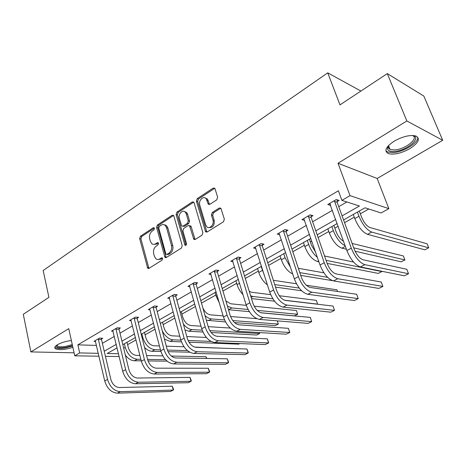 <?xml version="1.0" encoding="UTF-8"?>
<svg xmlns="http://www.w3.org/2000/svg" width="466" height="466" viewBox="0 0 466 466"><rect width="100%" height="100%" fill="white"/><g stroke="black" fill="none" stroke-linecap="round" stroke-linejoin="round"><path stroke-width="0.7" d="M154.438 228.293L154.153 227.792L153.273 227.74L140.423 236.245L139.649 238.621L147.757 268.334L148.91 268.381L162.069 260.156L162.634 258.455L162.314 257.908L161.446 257.855L159.727 258.933C158.341 259.748 157.048 259.679 155.848 258.735L154.351 256.213L153.693 253.772C153.087 250.475 153.937 247.906 156.244 246.054L157.945 244.959L158.51 243.269L158.201 242.745L157.333 242.693L155.632 243.788C154.223 244.633 152.918 244.563 151.718 243.59L150.314 241.178L149.673 238.773C149.073 235.516 149.912 232.959 152.196 231.089L153.879 229.977L154.438 228.293M409.806 148.677C401.121 153.39 393.945 155.021 388.277 153.57C383.821 150.99 385.796 146.854 394.201 141.163C402.933 136.346 410.191 134.639 415.969 136.049C420.507 138.804 418.451 143.015 409.806 148.677M72.865 347.316C65.135 349.774 59.374 350.275 55.582 348.83C54.103 347.817 54.714 346.454 57.423 344.735C61.18 342.621 65.823 341.211 71.362 340.512M442.7 140.283L406.847 120.974L338.013 163.251L377.18 178.478L442.7 140.283L423.856 96.089L387.298 73.599L339.982 104.885L327.732 72.847L43.163 270.507L48.924 297.349L23.3 314.294L30.873 351.917L74.077 352.809M387.298 73.599L406.847 120.974M216.777 199.844L217.645 197.264L215.065 188.841L214.803 188.316L213.183 188.089L197.24 198.644L196.396 201.166L205.617 231.818L207.12 231.998L223.476 221.781L224.362 219.183L220.89 208.238L219.27 208.005L212.28 212.473L211.413 215.036L212.95 220.138C214.529 224.682 209.257 229.872 206.555 226.488L205.628 224.775L199.763 205.005C198.201 200.491 203.566 195.237 206.188 198.761L208.267 204.143L209.834 204.347L216.777 199.844M98.996 356.216L74.735 355.808L68.747 328.652L30.873 351.917M74.735 355.808L79.68 352.931L98.326 353.321M342.096 215.869L359.437 206.001L341.893 200.368L338.386 190.775L77.874 344.846L79.68 352.931M341.893 200.368L350.013 195.644L388.848 208.663L381.101 212.956L365.041 207.801L343.57 219.929M338.013 163.251L350.013 195.644M173.87 216.032L173.503 215.374L172.14 215.257L157.362 225.037L156.564 227.455L165.005 257.465L166.257 257.541L181.396 248.081L182.223 245.599L173.87 216.032M176.923 212.088L192.266 201.935L193.751 202.098L194.072 202.698L202.885 232.65L202.023 235.184L195.237 239.431L193.809 239.279L189.534 225.736L188.107 225.591L183.72 228.41L182.893 230.891L186.487 243.52C186.511 245.017 185.998 245.565 184.944 245.174L176.101 214.558L176.923 212.088L178.204 212.38L193.536 202.25L192.266 201.935M360.905 91.051L327.732 72.847M127.608 344.642L136.025 339.912M145.083 334.815L155.096 329.188M163.176 324.639L174.901 318.051M181.926 314.101L195.481 306.477M201.487 303.104L215.816 295.042M222.952 291.029L236.687 283.305M245.297 278.464L258.368 271.113M268.567 265.381L280.916 258.438M292.823 251.739L304.374 245.244M310.321 241.901L311.783 241.079M318.132 237.509L328.804 231.509M334.815 228.13L338.141 226.255M344.56 222.649L354.265 217.191M360.335 213.778L368.81 209.013M165.424 225.008L165.576 225.55M377.18 178.478L388.848 208.663M119.162 356.56L105.433 356.327M117.077 347.898L107.163 353.502L118.481 353.735M337.168 223.546L317.2 234.829M310.869 238.411L291.943 249.1M285.681 252.642L267.734 262.777M261.537 266.278L244.51 275.901M238.382 279.361L222.206 288.501M216.148 291.926L200.776 300.611M194.782 303.995L180.167 312.255M174.243 315.604L160.327 323.462M154.467 326.771L141.221 334.256M135.431 337.53L122.808 344.659M104.233 351.213L116.232 344.386M121.952 341.135L134.54 333.971M140.318 330.679L153.53 323.159M159.378 319.839L173.253 311.94M179.16 308.579L193.74 300.285M199.716 296.883L215.047 288.157M221.088 284.72L237.217 275.54M243.328 272.068L260.313 262.405M266.488 258.886L284.382 248.704M290.627 245.151L309.494 234.421M315.808 230.827L335.712 219.498M102.38 343.314L114.316 336.417M120.001 333.126L132.519 325.891M138.268 322.565L151.403 314.969M157.217 311.614L171.01 303.64M176.882 300.238L191.375 291.862M197.316 288.425L212.554 279.617M218.554 276.146L234.584 266.878M240.654 263.372L257.523 253.615M263.663 250.067L281.435 239.792M287.639 236.204L306.378 225.375M312.645 221.746L332.415 210.317M338.753 206.654L346.867 201.964M77.874 344.846L96.497 345.423M330.639 205.372L327.773 204.539L336.289 199.559L339.085 200.45L337.168 201.568M304.648 220.348L301.968 219.643L310.117 214.873L312.989 215.665L311.154 216.737M279.751 234.683L277.241 234.113L285.052 229.54L287.988 230.245L286.229 231.27M255.886 248.448L253.533 247.982L261.024 243.601L264.018 244.219L262.329 245.203M233 261.676L230.781 261.298L237.969 257.092L241.015 257.634L239.396 258.578M211.022 274.392L208.919 274.09L215.834 270.047L218.921 270.513L217.366 271.422M189.907 286.625L187.915 286.386L194.555 282.495L197.689 282.897L196.192 283.771M169.595 298.403L167.702 298.211L174.098 294.471L177.261 294.809L175.816 295.654M150.046 309.75L148.246 309.599L154.403 305.993L157.595 306.279L156.203 307.088M131.22 320.684L129.496 320.567L135.431 317.096L138.647 317.323L137.313 318.103M113.069 331.227L111.426 331.145L117.147 327.796L120.385 327.977L119.098 328.728M95.565 341.403L93.992 341.345L99.514 338.118L102.77 338.246L101.524 338.974M330.598 205.401L330.021 203.793M153.902 244.376L156.925 244.015L155.632 243.788M158.428 243.054L156.925 244.015M158.073 259.498L161.026 259.137L159.727 258.933M162.535 258.193L161.026 259.137M154.38 228.124L141.722 236.483L140.948 238.854L148.916 268.381M173.573 215.455L158.656 225.299L157.858 227.711L166.205 257.576M159.337 226.383L158.778 228.078L165.814 253.766L166.135 254.302L167.014 254.36L168.855 253.207C171.238 251.337 172.105 248.722 171.471 245.366L166.572 227.728L165.319 225.497C164.055 224.367 162.663 224.268 161.143 225.195L159.337 226.383M166.886 254.424L168.308 254.57L167.014 254.36M164.347 224.828L166.607 225.76L167.859 227.99L172.758 245.594C173.399 248.943 172.525 251.553 170.148 253.422L168.308 254.57M189.557 225.765L190.81 226.01L191.177 226.674L195.073 239.518M178.204 212.38L177.383 214.843L186.039 245.163M186.289 213.917L185.369 212.211C182.765 209.077 177.913 214.15 179.346 218.461L181.67 225.975L183.062 226.103L187.437 223.278L188.276 220.779L186.289 213.917L187.565 214.209L186.639 212.502L184.524 211.564M182.841 226.22L184.344 226.365L183.062 226.103M187.565 214.209L189.551 221.059L188.713 223.552L184.344 226.365M205.221 197.963L207.446 199.087L209.554 204.492M208.855 227.542C212.781 227.88 214.564 225.509 214.209 220.43L212.95 220.138M220.826 208.168L213.539 212.776L212.677 215.333L214.209 220.43M214.768 188.276L198.504 198.965L197.66 201.481L206.91 232.109M127.032 342.277L128.301 347.45C129.839 352.191 132.49 354.83 136.247 355.372L139.905 355.442M140.872 359.321L137.214 359.269C131.558 358.476 127.568 354.51 125.249 347.356L124.375 343.774M146.609 355.57L162.785 355.878M171.307 356.041L205.989 356.7L206.834 358.465M167.113 361.15L148.042 360.929M141.256 360.847L134.447 360.771C131.109 360.597 128.074 358.692 125.337 355.057M165.547 359.659L147.582 359.408M206.485 358.459L205.989 356.7M95.227 340.623L104.716 380.943L107.553 379.411L98.268 338.846M101.553 338.2L101.501 339.557L110.832 379.371C112.417 384.398 115.224 387.118 119.255 387.526L172.274 386.232L173.579 389.302L173.282 390.083L120.234 391.673C114.17 391.085 109.947 387.001 107.553 379.411M172.274 386.232L173.282 390.083L170.486 391.463L117.385 393.153C111.316 392.582 107.093 388.51 104.716 380.943M101.501 339.557L98.244 339.429M144.477 332.421L145.806 337.658C147.402 342.463 150.069 345.172 153.809 345.766L159.448 345.953M160.467 349.867L154.823 349.716C149.196 348.842 145.182 344.776 142.777 337.524L141.862 333.895M166.298 346.18L183.983 346.762M194.631 347.112L223.033 348.224M189.738 352.214L168.005 351.673M160.904 351.492L151.963 351.271C149.435 351.148 146.965 349.879 144.559 347.461M187.431 350.607L167.346 350.059M162.535 322.216L163.939 327.522C165.593 332.398 168.278 335.165 171.995 335.823L179.8 336.202M186.796 336.534L206.386 337.477M239.85 343.564L238.662 344.164L188.963 342.184M181.437 341.881L170.096 341.432L164.428 339.062M211.121 341.432L188.054 340.46M180.872 340.151L173.061 339.825C168.814 339.324 165.226 336.388 162.308 331.006M112.708 330.394L122.698 371.262L125.639 369.678L115.853 328.553M119.127 327.907L119.075 329.322L128.896 369.672C130.538 374.781 133.369 377.565 137.383 378.031L189.994 377.396L191.287 380.53L191.048 381.293L138.414 382.231C132.379 381.561 128.121 377.378 125.639 369.678M189.994 377.396L191.048 381.293L188.159 382.726L135.46 383.768C129.414 383.11 125.162 378.945 122.698 371.262M119.075 329.322L115.836 329.147M130.824 319.793L141.349 361.22L144.402 359.571L134.091 317.882M137.342 317.23L137.289 318.709L147.635 359.618C149.341 364.802 152.196 367.657 156.18 368.181L208.319 368.257L209.607 371.46L209.42 372.206L157.269 372.439C151.269 371.682 146.976 367.394 144.402 359.571M208.319 368.257L209.42 372.206L206.438 373.685L154.205 374.035C148.194 373.289 143.907 369.02 141.349 361.22M137.289 318.709L134.074 318.488M72.486 345.603L65.642 347.438C59.671 348.283 56.543 347.787 56.246 345.958L56.456 345.382M56.893 345.073L57.534 346.133C59.06 346.931 61.751 347.03 65.59 346.43L72.265 344.601M54.877 347.158L55.402 347.607C57.306 348.591 60.644 348.708 65.415 347.962L72.597 346.104M412.398 135.478C422.773 137.15 406.766 150.908 394.306 151.438C390.316 151.689 388.05 150.827 387.508 148.858L388.399 145.683M388.446 145.637L388.172 147.541L390.077 149.504L394.469 149.947C405.181 149.493 419.68 137.994 412.334 135.478M385.854 150.646L387.782 152.05L393.257 152.592C403.673 152.062 419.091 142.462 417.711 137.138M181.251 311.643L182.724 317.014C184.437 321.965 187.14 324.802 190.827 325.524L201.015 326.183M208.174 326.643L230.303 328.07M259.51 332.578L259.62 333.545L209.805 330.621M259.323 332.567L259.62 333.545L256.679 335.037L211.057 332.479M202.949 332.025L188.876 331.239L185.008 329.986M202.192 330.173L191.951 329.573C188.969 329.293 186.115 327.458 183.394 324.068M149.621 308.795L160.706 350.793L163.881 349.086L153.011 306.809M156.232 306.156L156.186 307.7L167.084 349.18C168.861 354.44 171.733 357.37 175.694 357.958L227.292 358.797L228.561 362.076L228.445 362.798L176.841 362.28C170.882 361.424 166.56 357.026 163.881 349.086M227.292 358.797L228.445 362.798L225.352 364.33L173.655 363.934C167.69 363.096 163.374 358.715 160.706 350.793M156.186 307.7L152.994 307.426M202.873 307.985C204.865 312.039 207.358 314.323 210.358 314.841L223.156 315.901M230.536 316.513L256.818 318.686M277.352 320.876L278.324 324.068L232.755 320.573M277.311 320.87L278.324 324.068L275.284 325.606L234.567 322.606M225.538 321.942L206.351 320.235M224.554 319.944L211.535 318.948C209.397 318.75 207.23 317.614 205.017 315.534M164.981 224.88L165.436 225.521M169.129 297.372L180.82 339.964L184.117 338.188L172.653 295.316M175.845 294.658L175.799 296.277L187.291 338.333C189.138 343.681 192.027 346.681 195.953 347.339L246.933 348.999L248.197 352.354L248.145 353.059L197.165 351.725C191.252 350.77 186.901 346.255 184.117 338.188M246.933 348.999L248.145 353.059L244.941 354.643L193.856 353.444C187.938 352.506 183.592 348.009 180.82 339.964M175.799 296.277L172.636 295.939M219.387 303.005L216.195 296.341L215.082 292.526M225.894 300.966L230.612 303.768L246.304 305.381M254.151 306.185L296.434 310.531L297.658 314.27L257.203 310.373M296.434 310.531L297.658 314.27L294.512 315.866L260.919 312.738M249.345 311.655L228.48 309.715M248.069 309.488L231.847 307.927L227.402 306.086M189.4 285.512L201.726 328.711L205.151 326.864L193.058 283.375M196.215 282.711L196.174 284.406L208.29 327.062C210.213 332.491 213.125 335.572 217.016 336.306L267.292 338.852L268.538 342.283L268.562 342.959L218.292 340.757C212.438 339.691 208.057 335.06 205.151 326.864M267.292 338.852L268.562 342.959L265.241 344.601L214.849 342.539C208.984 341.496 204.609 336.883 201.726 328.711M196.174 284.406L193.04 284.01M243.036 294.652C240.293 291.838 238.312 288.495 237.083 284.627L235.912 280.759M249.258 291.343L251.634 292.269L270.676 294.646M279.25 295.718L316.367 300.354L317.643 304.141L284.534 300.226M274.579 301.222L251.483 298.578M272.89 298.846L252.933 296.487L250.632 295.799M210.469 273.187L223.476 316.997L227.047 315.074L214.273 270.956M217.395 270.28L217.354 272.068L230.14 315.336C232.144 320.853 235.068 324.021 238.918 324.831L288.396 328.326L289.625 331.839L289.73 332.491L240.264 329.346C234.474 328.163 230.07 323.404 227.047 315.074M288.396 328.326L289.73 332.491L286.287 334.192L236.681 331.204C230.886 330.039 226.482 325.303 223.476 316.997M217.354 272.068L214.255 271.608M264.327 275.074L261.106 266.523M267.437 284.895C263.529 281.994 260.645 277.847 258.793 272.447L257.558 268.527M273.35 280.305L296.463 283.765M306.331 285.244L336.988 289.829L337.565 291.477M301.618 290.743L275.534 287.126M299.259 288.087L274.719 284.58M232.383 260.36L246.124 304.805L249.84 302.801L236.349 258.042M239.419 257.349L239.384 259.236L252.887 303.127C254.978 308.737 257.919 311.987 261.717 312.884L310.298 317.404L311.509 321.004L311.702 321.627L263.139 317.468C257.43 316.158 252.997 311.271 249.84 302.801M310.298 317.404L311.702 321.627L308.125 323.392L259.411 319.402C253.685 318.115 249.258 313.245 246.124 304.805M239.384 259.236L236.332 258.7M290.568 267.437L285.058 257.715L283.747 253.731M292.712 273.938C287.837 271.661 284.05 266.948 281.359 259.789L280.06 255.817M298.351 268.3L323.928 272.831M332.427 280.637L300.716 275.389M327.615 277.352L299.795 272.616M255.205 247.003L269.721 292.095L273.594 290.009L259.335 244.592M262.352 243.875L262.323 245.873L276.588 290.411C278.767 296.108 281.726 299.452 285.466 300.442L333.039 306.063L334.512 310.344L286.969 305.09C281.348 303.646 276.891 298.619 273.594 290.009M334.512 310.344L330.796 312.179L283.083 307.111C277.445 305.684 272.994 300.681 269.721 292.095M262.323 245.873L259.323 245.262M309.407 239.233L311.41 245.064L315.604 252.176M317.404 257.395C313.606 254.232 310.7 249.922 308.696 244.458L307.31 240.421M318.913 261.776L317.445 261.484C312.296 259.725 308.096 254.768 304.84 246.619L303.471 242.588M324.563 255.991L353.537 262.032M326.083 260.354L381.916 271.573L378.305 273.402L327.138 263.383M381.916 271.573L381.8 271.264M333.848 225.428L335.957 231.334C337.891 236.175 340.413 239.477 343.529 241.248M345.143 245.745C340.331 243.316 336.388 238.283 333.312 230.647L331.85 226.552M346.389 249.211L341.951 248.192C336.906 246.275 332.689 241.184 329.299 232.901L327.848 228.812M352.104 243.438L403.37 255.945L404.902 259.923L353.7 247.836M404.902 259.923L401.162 261.822L355.075 251.209M359.315 211.034L361.546 217.028C363.911 222.614 366.725 226.121 369.981 227.542L427.141 243.811L428.749 247.842L371.676 232.062C366.771 229.959 362.542 224.694 358.971 216.253L357.434 212.1M428.749 247.842L424.87 249.811L367.482 234.334C362.56 232.26 358.331 227.018 354.789 218.601L353.257 214.459M278.988 233.087L294.337 278.843L298.38 276.67L283.287 230.571M286.246 229.825L286.223 231.952L301.304 277.142C303.582 282.938 306.558 286.38 310.228 287.464L356.671 294.279L358.214 298.619L311.812 292.188C306.296 290.598 301.817 285.419 298.38 276.67M358.214 298.619L354.358 300.529L307.764 294.296C302.224 292.724 297.751 287.574 294.337 278.843M286.223 231.952L283.281 231.258M303.785 218.577L320.026 265.008L324.249 262.737L308.276 215.95M311.166 215.164L311.142 217.436L327.103 263.296C329.485 269.191 332.474 272.738 336.068 273.926L381.24 282.023L382.871 286.427L337.745 278.726C332.345 276.967 327.848 271.643 324.249 262.737M382.871 286.427L378.852 288.413L333.516 280.922C328.093 279.192 323.596 273.892 320.026 265.008M311.142 217.436L308.271 216.649M329.678 203.426L346.873 250.557L351.288 248.18L334.367 200.683M337.174 199.838L337.163 202.279L354.061 248.827C356.554 254.826 359.554 258.479 363.055 259.783L406.806 269.272L408.525 273.74L364.837 264.659C359.571 262.731 355.051 257.238 351.288 248.18M408.525 273.74L404.342 275.808L360.416 266.954C355.127 265.055 350.613 259.591 346.873 250.557M337.163 202.279L334.361 201.394M154.281 227.938L153.273 227.74M162.413 258.007L161.446 257.855M158.318 242.868L157.333 242.693M148.567 267.7L147.262 267.519M140.948 238.854L139.649 238.621M141.722 236.483L140.423 236.245M165.838 256.888L164.545 256.684M157.858 227.711L156.564 227.455M158.656 225.299L157.362 225.037M173.422 215.542L172.14 215.257M170.148 253.422L168.855 253.207M172.758 245.594L171.471 245.366M167.859 227.99L166.572 227.728M194.695 238.831L193.419 238.58M191.177 226.674L189.901 226.406M185.934 244.9L184.653 244.667M177.383 214.843L176.101 214.558M188.713 223.552L187.437 223.278M189.551 221.059L188.276 220.779M209.228 203.881L207.964 203.566M208.238 200.607L206.98 200.281M212.677 215.333L211.413 215.036M213.539 212.776L212.28 212.473M220.523 208.314L219.27 208.005M206.525 231.427L205.256 231.159M197.66 201.481L196.396 201.166M198.504 198.965L197.24 198.644M214.436 188.439L213.183 188.089M123.676 348.236L125.249 347.356M134.447 360.771L137.214 359.269M117.385 393.153L120.234 391.673M142.142 337.885L142.777 337.524M151.963 351.271L154.823 349.716M170.096 341.432L173.061 339.825M135.46 383.768L138.414 382.231M154.205 374.035L157.269 372.439M188.876 331.239L191.951 329.573M173.655 363.934L176.841 362.28M208.343 320.678L211.535 318.948M193.856 353.444L197.165 351.725M216.195 296.341L217.267 295.741M228.538 309.721L231.847 307.927M214.849 342.539L218.292 340.757M237.083 284.627L239.559 283.235M251.139 297.459L252.933 296.487M236.681 331.204L240.264 329.346M258.793 272.447L262.346 270.455M259.411 319.402L263.139 317.468M281.359 259.789L285.058 257.715M283.083 307.111L286.969 305.09M304.84 246.619L308.696 244.458M317.445 261.484L318.598 260.861M329.299 232.901L333.312 230.647M341.951 248.192L345.358 246.339M354.789 218.601L358.971 216.253M367.482 234.334L371.676 232.062M307.764 294.296L311.812 292.188M333.516 280.922L337.745 278.726M360.416 266.954L364.837 264.659M148.736 268.474L147.757 268.334M166.082 257.634L165.005 257.465M166.607 225.76L165.319 225.497M195.062 239.524L193.809 239.279M190.81 226.01L189.534 225.736M185.783 245.326L184.944 245.174M186.639 212.502L185.369 212.211M209.525 204.458L208.267 204.143M207.446 199.087L206.188 198.761M206.887 232.08L205.617 231.818M56.864 345.09L56.246 345.958M57.26 344.84L57.534 346.133M388.172 147.541L387.508 148.858M388.51 145.567L390.077 149.504"/></g></svg>

